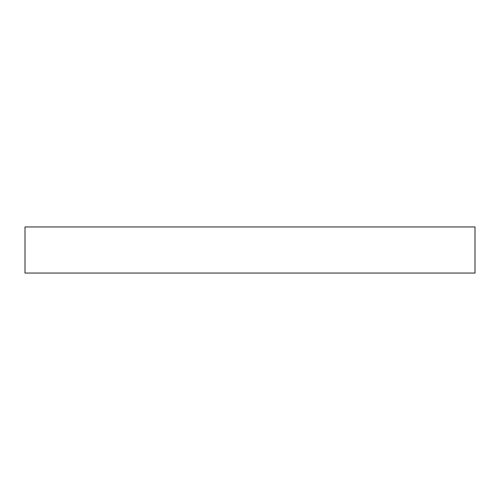 <?xml version="1.0" encoding="UTF-8"?>
<svg xmlns="http://www.w3.org/2000/svg" width="500" height="500" viewBox="0 0 500 500"><rect width="100%" height="100%" fill="white"/><g stroke="black" fill="none" stroke-linecap="round" stroke-linejoin="round"><path stroke-width="0.75" d="M475 273.056L475 226.944L25 226.944L25 273.056L475 273.056"/></g></svg>
